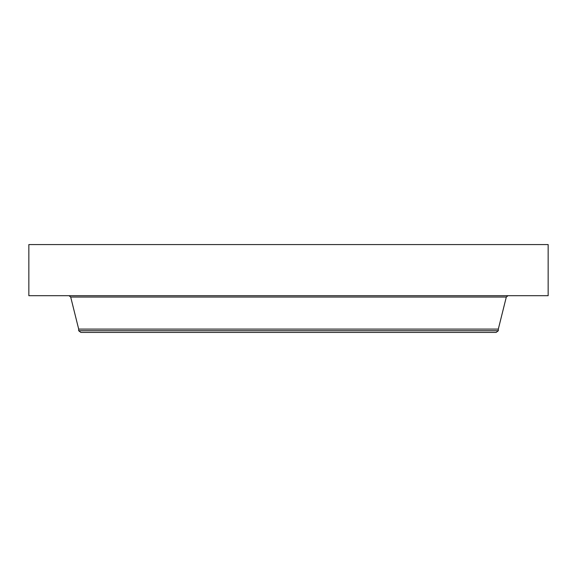 <?xml version="1.0" encoding="UTF-8"?>
<svg xmlns="http://www.w3.org/2000/svg" width="577" height="577" viewBox="0 0 577 577"><rect width="100%" height="100%" fill="white"/><g stroke="black" fill="none" stroke-linecap="round" stroke-linejoin="round"><path stroke-width="0.87" d="M28.85 244.576L548.15 244.576L548.15 295.705L28.85 295.705L28.85 244.576M78.681 330.744L498.319 330.744L496.133 332.424L80.867 332.424L78.681 330.744L78.681 329.092L498.319 329.092L506.31 297.032L508.005 295.705M78.681 329.092L70.69 297.032L506.31 297.032M70.69 297.032L68.995 295.705M498.319 330.744L498.319 329.092"/></g></svg>
